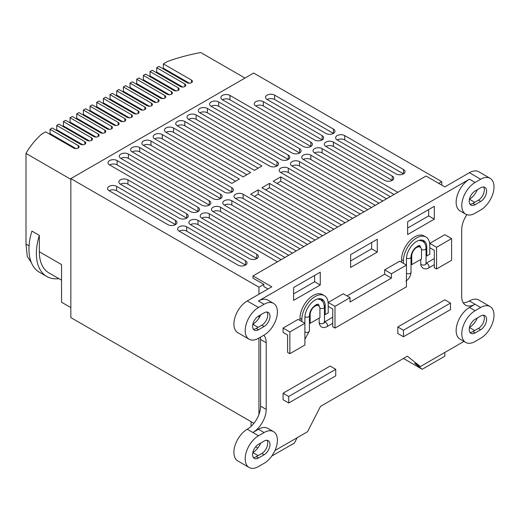 <?xml version="1.0" encoding="UTF-8"?>
<svg xmlns="http://www.w3.org/2000/svg" width="520" height="520" viewBox="0 0 520 520"><rect width="100%" height="100%" fill="white"/><g stroke="black" fill="none" stroke-linecap="round" stroke-linejoin="round"><path stroke-width="0.78" d="M316.387 304.584A6.916 3.991 -60 0 1 316.628 304.7L318.507 305.786A6.916 3.991 -60 0 1 319.937 308.952L319.937 317.642L310.161 323.291L310.161 314.6A6.916 3.991 -60 0 1 313.177 307.639A6.916 3.991 -60 0 1 318.507 305.786M322.829 301.49A14.365 8.294 120 0 0 321.23 298.903M300.001 320.463L300.001 318.292A18.622 10.751 -60 0 1 308.132 299.553A18.622 10.751 -60 0 1 322.478 294.567L324.356 295.653A18.622 10.751 -60 0 1 328.218 304.174L328.218 302.452L343.265 293.767L350.031 297.674L334.984 306.365L334.984 328.081L406.458 286.812L406.458 265.096L391.411 273.786L391.411 278.128L350.031 302.016L350.031 297.674M434.298 258.564L426.049 263.328M420.758 259.435L420.758 263.776A7.449 4.303 120 0 0 420.888 265.064C420.862 265.935 421.616 267.014 423.163 268.3C425.256 269.152 427.031 269.061 428.48 268.041A2.659 1.534 -120 0 0 428.89 265.909A2.659 1.534 -120 0 0 427.147 263.562A2.659 1.534 60 0 0 426.049 263.334M406.484 258.147A2.659 1.534 0 0 0 409.376 258.459A2.659 1.534 0 0 0 411.001 257.049C411.119 253.942 412.451 250.958 414.986 248.092C418.49 245.622 420.108 244.855 419.854 245.791L420.602 247.104A8.515 4.914 -60 0 1 420.7 247.669M407.641 221.722L407.641 234.546L434.298 219.154L434.298 206.33L407.641 221.722M350.623 254.644L350.623 267.469L377.279 252.077L377.279 239.252L350.623 254.644M293.605 300.385L320.262 284.999L320.262 272.168L293.605 287.56L293.605 300.385M273.5 303.355A18.85 10.881 -60 0 1 276.387 318.454A18.85 10.881 -60 0 1 264.075 335.069L258.518 338.273A18.85 10.881 -60 0 1 249.093 339.209A18.85 10.881 -60 0 1 246.207 324.103A18.85 10.881 -60 0 1 258.518 307.489L264.075 304.284A18.85 10.881 -60 0 1 273.5 303.355L267.852 300.092A18.85 10.881 120 0 0 258.427 301.028L469.476 179.186A18.85 10.881 120 0 0 456.144 202.267A18.85 10.881 120 0 0 460.05 210.899L465.693 214.156A18.85 10.881 120 0 0 475.118 213.219L480.668 210.015A18.85 10.881 -60 0 0 494 186.927A18.85 10.881 -60 0 0 490.094 178.302L478.81 171.782A18.85 10.881 120 0 0 469.385 172.718L444.828 186.894L426.023 176.033L252.98 275.938L252.98 278.115L263.822 284.369L258.928 287.196L258.928 294.222M263.764 335.244A18.85 10.881 -60 0 1 266.208 342.713L266.208 409.409A18.85 10.881 -60 0 1 252.876 432.497L247.234 429.234A18.85 10.881 120 0 0 234.917 445.848A18.85 10.881 120 0 0 237.809 460.954L249.093 467.467A18.85 10.881 -60 0 1 246.207 452.361A18.85 10.881 -60 0 1 258.518 435.754L264.075 432.543A18.85 10.881 -60 0 1 273.5 431.613A18.85 10.881 -60 0 1 276.387 446.719A18.85 10.881 -60 0 1 264.075 463.326L258.518 466.538A18.85 10.881 -60 0 1 249.093 467.467M273.5 431.613L267.852 428.356A18.85 10.881 120 0 0 258.427 429.286L252.876 432.497L258.518 435.754M274.963 450.528L307.534 431.724L320.522 406.354L407.387 356.2L420.375 366.574L463.95 341.413M469.385 300.976L475.026 304.239L469.476 307.444A18.85 10.881 120 0 0 456.144 330.531A18.85 10.881 120 0 0 460.05 339.157L465.693 342.413A18.85 10.881 120 0 0 475.118 341.484L480.668 338.279A18.85 10.881 -60 0 0 494 315.192A18.85 10.881 -60 0 0 490.094 306.56L478.81 300.047A18.85 10.881 120 0 0 469.385 300.976A18.85 10.881 -60 0 1 463.216 302.789M490.094 306.56A18.85 10.881 -60 0 0 480.668 307.495L475.026 304.239A18.85 10.881 -60 0 1 465.601 305.168A18.85 10.881 -60 0 1 461.701 296.543L461.701 229.847A18.85 10.881 -60 0 1 466.869 214.682M450.476 303.089L444.828 299.832L397.807 326.983L397.807 333.496L403.449 336.752L403.449 330.239L450.476 303.089L450.476 309.608L403.449 336.752M403.449 263.361L403.449 260.741A18.622 10.751 -60 0 1 411.58 242.002A18.622 10.751 -60 0 1 425.925 237.01A18.622 10.751 -60 0 1 429.787 245.537L429.787 243.367L444.828 234.676L451.601 238.583L451.601 260.306L436.553 268.99L436.553 247.273L451.601 238.583M424.398 242.847A14.365 8.294 120 0 0 422.799 240.26M401.57 262.275L401.57 259.656A18.622 10.751 -60 0 1 409.695 240.916A18.622 10.751 -60 0 1 424.047 235.924L425.925 237.01M420.075 247.15A6.916 3.991 -60 0 1 421.506 250.315L421.506 258.999L411.729 264.647L411.729 255.957A6.916 3.991 -60 0 1 414.746 249.002A6.916 3.991 -60 0 1 420.075 247.15L418.197 246.064A6.916 3.991 120 0 0 417.957 245.941M347.022 295.939L384.644 274.216L384.644 269.874L399.692 261.19L406.458 265.096L406.458 258.999A14.365 8.294 120 0 1 412.731 244.543A14.365 8.294 120 0 1 423.8 240.695A14.365 8.294 120 0 1 426.777 247.273L425.945 246.792M319.189 318.078L319.189 322.419A7.449 4.303 -60 0 0 319.319 323.707C320.502 327.483 323.031 328.471 326.911 326.677A2.659 1.534 -120 0 0 327.015 323.791A2.659 1.534 -120 0 0 324.48 321.978L332.728 317.207M319.131 306.312A8.515 4.914 120 0 0 319.033 305.747C319.007 304.298 318.136 303.908 316.427 304.564C311.974 307.444 309.641 311.149 309.433 315.686L309.433 330.889L304.896 339.359M328.218 304.174L328.218 312.865L325.208 314.6L325.208 305.909A14.365 8.294 120 0 0 322.231 299.338A14.365 8.294 120 0 0 311.161 303.186A14.365 8.294 120 0 0 304.896 317.642L304.896 323.284L298.123 319.377L283.075 328.068L283.075 332.41L287.586 335.017L287.586 352.391L289.848 353.691L289.848 331.975L304.896 323.284L304.896 345.007L289.848 353.691M335.738 369.33L330.096 366.074L283.075 393.224L283.075 399.737L288.717 402.994L288.717 396.481L335.738 369.33L335.738 375.85L288.717 402.994M258.928 287.196L70.844 178.6L70.844 317.603L253.916 423.3M441.753 185.12L441.753 181.643L438.744 183.378M268.028 288.971L263.822 286.546L263.822 284.369M258.928 315.803L258.928 318.175M258.928 338.039L258.928 414.473M70.844 178.6L253.663 73.053L441.753 181.643M420.375 366.574L414.726 363.318L422.188 369.272L444.828 356.2L444.828 352.456M422.188 369.272L403.468 358.462M271.791 456.034L294.437 443.027L297.154 437.71M251.102 421.675L251.102 426.341M257.797 448.026L255.665 446.797M255.827 106.009A5.317 3.075 180 0 1 254.267 103.838A5.317 3.075 180 0 1 255.827 101.666A5.317 3.075 180 0 1 263.354 101.666L322.127 135.603A5.317 3.075 180 0 1 323.687 137.774A5.317 3.075 180 0 1 322.127 139.945A5.317 3.075 180 0 1 314.606 139.945L255.827 106.009A5.317 3.075 0 0 1 263.354 106.009L322.127 139.945L322.127 135.603M267.111 99.495A5.317 3.075 180 0 1 265.558 97.325A5.317 3.075 180 0 1 267.111 95.147A5.317 3.075 180 0 1 274.638 95.147L333.411 129.084A5.317 3.075 180 0 1 334.971 131.255A5.317 3.075 180 0 1 333.411 133.425A5.317 3.075 180 0 1 325.891 133.425L267.111 99.495A5.317 3.075 0 0 1 274.638 99.495L333.411 133.425L333.411 129.084M325.891 146.458A5.317 3.075 180 0 1 324.331 144.287A5.317 3.075 180 0 1 325.891 142.116A5.317 3.075 180 0 1 333.411 142.116L392.191 176.053A5.317 3.075 180 0 1 393.75 178.224A5.317 3.075 180 0 1 392.191 180.394A5.317 3.075 180 0 1 384.67 180.394L325.891 146.458A5.317 3.075 0 0 1 333.411 146.458L392.191 180.394L392.191 176.053M337.175 139.945A5.317 3.075 180 0 1 335.615 137.774A5.317 3.075 180 0 1 337.175 135.603A5.317 3.075 180 0 1 344.701 135.603L403.475 169.533A5.317 3.075 180 0 1 405.035 171.704A5.317 3.075 180 0 1 403.475 173.881A5.317 3.075 180 0 1 395.954 173.881L337.175 139.945A5.317 3.075 0 0 1 344.701 139.945L403.475 173.881L403.475 169.533M109.116 190.71A5.317 3.075 180 0 1 107.562 188.539A5.317 3.075 180 0 1 109.116 186.368A5.317 3.075 180 0 1 116.642 186.368L175.422 220.305A5.317 3.075 180 0 1 176.975 222.475A5.317 3.075 180 0 1 175.422 224.647A5.317 3.075 180 0 1 167.895 224.647L109.116 190.71A5.317 3.075 0 0 1 116.642 190.71L175.422 224.647L175.422 220.305M120.406 184.197A5.317 3.075 180 0 1 118.846 182.026A5.317 3.075 180 0 1 120.406 179.849A5.317 3.075 180 0 1 127.927 179.849L186.706 213.785A5.317 3.075 180 0 1 188.266 215.956A5.317 3.075 180 0 1 186.706 218.133A5.317 3.075 180 0 1 179.179 218.133L120.406 184.197A5.317 3.075 0 0 1 127.927 184.197L186.706 218.133L186.706 213.785M179.179 231.16A5.317 3.075 180 0 1 177.625 228.989A5.317 3.075 180 0 1 179.179 226.817A5.317 3.075 180 0 1 186.706 226.817L245.486 260.754A5.317 3.075 180 0 1 247.039 262.925A5.317 3.075 180 0 1 245.486 265.096A5.317 3.075 180 0 1 237.958 265.096L179.179 231.16A5.317 3.075 0 0 1 186.706 231.16L245.486 265.096L245.486 260.754M190.469 224.647A5.317 3.075 180 0 1 188.91 222.475A5.317 3.075 180 0 1 190.469 220.305A5.317 3.075 180 0 1 197.99 220.305L256.769 254.234A5.317 3.075 180 0 1 258.323 256.412A5.317 3.075 180 0 1 256.769 258.583A5.317 3.075 180 0 1 249.243 258.583L190.469 224.647A5.317 3.075 0 0 1 197.99 224.647L256.769 258.583L256.769 254.234M222.443 99.762A5.317 3.075 180 0 1 220.883 97.591A5.317 3.075 180 0 1 222.443 95.42A5.317 3.075 180 0 1 229.964 95.42L310.843 142.116A5.317 3.075 180 0 1 312.403 144.287A5.317 3.075 180 0 1 310.843 146.458A5.317 3.075 180 0 1 303.322 146.458L222.443 99.762A5.317 3.075 0 0 1 229.964 99.762L310.843 146.458L310.843 142.116M211.159 106.281A5.317 3.075 180 0 1 209.599 104.111A5.317 3.075 180 0 1 211.159 101.94A5.317 3.075 180 0 1 218.68 101.94L299.559 148.629A5.317 3.075 180 0 1 301.119 150.806A5.317 3.075 180 0 1 299.559 152.977A5.317 3.075 180 0 1 292.032 152.977L211.159 106.281A5.317 3.075 0 0 1 218.68 106.281L299.559 152.977L299.559 148.629M199.869 112.794A5.317 3.075 180 0 1 198.315 110.624A5.317 3.075 180 0 1 199.869 108.453A5.317 3.075 180 0 1 207.395 108.453L288.275 155.149A5.317 3.075 180 0 1 289.829 157.32A5.317 3.075 180 0 1 288.275 159.49A5.317 3.075 180 0 1 280.748 159.49L199.869 112.794A5.317 3.075 0 0 1 207.395 112.794L288.275 159.49L288.275 155.149M188.584 119.314A5.317 3.075 180 0 1 187.025 117.143A5.317 3.075 180 0 1 188.584 114.966A5.317 3.075 180 0 1 196.112 114.966L276.985 161.662A5.317 3.075 180 0 1 278.544 163.833A5.317 3.075 180 0 1 276.985 166.004A5.317 3.075 180 0 1 269.464 166.004L188.584 119.314A5.317 3.075 0 0 1 196.112 119.314L276.985 166.004L276.985 161.662M143.442 145.373A5.317 3.075 180 0 1 141.888 143.202A5.317 3.075 180 0 1 143.442 141.031A5.317 3.075 180 0 1 150.969 141.031L231.849 187.727A5.317 3.075 180 0 1 233.402 189.897A5.317 3.075 180 0 1 231.849 192.069A5.317 3.075 180 0 1 224.322 192.069L143.442 145.373A5.317 3.075 0 0 1 150.969 145.373L231.849 192.069L231.849 187.727M132.158 151.892A5.317 3.075 180 0 1 130.598 149.715A5.317 3.075 180 0 1 132.158 147.544A5.317 3.075 180 0 1 139.685 147.544L220.558 194.239A5.317 3.075 180 0 1 222.118 196.411A5.317 3.075 180 0 1 220.558 198.582A5.317 3.075 180 0 1 213.037 198.582L132.158 151.892A5.317 3.075 0 0 1 139.685 151.892L220.558 198.582L220.558 194.239M120.874 158.405A5.317 3.075 180 0 1 119.314 156.234A5.317 3.075 180 0 1 120.874 154.063A5.317 3.075 180 0 1 128.394 154.063L209.274 200.753A5.317 3.075 180 0 1 210.834 202.93A5.317 3.075 180 0 1 209.274 205.101A5.317 3.075 180 0 1 201.754 205.101L120.874 158.405A5.317 3.075 0 0 1 128.394 158.405L209.274 205.101L209.274 200.753M109.59 164.918A5.317 3.075 180 0 1 108.03 162.747A5.317 3.075 180 0 1 109.59 160.576A5.317 3.075 180 0 1 117.111 160.576L197.99 207.272A5.317 3.075 180 0 1 199.55 209.443A5.317 3.075 180 0 1 197.99 211.614A5.317 3.075 180 0 1 190.469 211.614L109.59 164.918A5.317 3.075 0 0 1 117.111 164.918L197.99 211.614L197.99 207.272M154.733 138.859A5.317 3.075 180 0 1 153.173 136.689A5.317 3.075 180 0 1 154.733 134.517A5.317 3.075 180 0 1 162.253 134.517L239.369 179.036L231.849 183.378L154.733 138.859A5.317 3.075 0 0 1 162.253 138.859L235.606 181.207M166.017 132.34A5.317 3.075 180 0 1 164.457 130.169A5.317 3.075 180 0 1 166.017 127.998A5.317 3.075 180 0 1 173.537 127.998L250.653 172.523L243.133 176.865L166.017 132.34A5.317 3.075 0 0 1 173.537 132.34L246.896 174.694M177.3 125.827A5.317 3.075 180 0 1 175.74 123.656A5.317 3.075 180 0 1 177.3 121.485A5.317 3.075 180 0 1 184.821 121.485L261.937 166.004L254.417 170.352L177.3 125.827A5.317 3.075 0 0 1 184.821 125.827L258.18 168.181M345.144 222.729L273.228 181.207L280.748 176.865L352.664 218.387M356.428 216.216L280.748 172.523A5.317 3.075 180 0 1 279.188 170.352A5.317 3.075 180 0 1 280.748 168.181A5.317 3.075 180 0 1 288.275 168.181L363.954 211.874M367.712 209.697L292.032 166.004A5.317 3.075 180 0 1 290.478 163.833A5.317 3.075 180 0 1 292.032 161.662A5.317 3.075 180 0 1 299.559 161.662L375.238 205.355M379.002 203.183L303.322 159.49A5.317 3.075 180 0 1 301.762 157.32A5.317 3.075 180 0 1 303.322 155.149A5.317 3.075 180 0 1 310.843 155.149L386.522 198.842M390.286 196.671L314.606 152.977A5.317 3.075 180 0 1 313.047 150.806A5.317 3.075 180 0 1 314.606 148.629A5.317 3.075 180 0 1 322.127 148.629L397.807 192.322M277.433 261.827L201.754 218.133A5.317 3.075 180 0 1 200.194 215.956A5.317 3.075 180 0 1 201.754 213.785A5.317 3.075 180 0 1 209.274 213.785L284.954 257.478M288.717 255.307L213.037 211.614A5.317 3.075 180 0 1 211.478 209.443A5.317 3.075 180 0 1 213.037 207.272A5.317 3.075 180 0 1 220.558 207.272L296.238 250.965M300.001 248.794L224.322 205.101A5.317 3.075 180 0 1 222.761 202.93A5.317 3.075 180 0 1 224.322 200.753A5.317 3.075 180 0 1 231.849 200.753L307.528 244.452M311.285 242.275L235.606 198.582A5.317 3.075 180 0 1 234.052 196.411A5.317 3.075 180 0 1 235.606 194.239A5.317 3.075 180 0 1 243.133 194.239L318.812 237.933M322.575 235.761L250.653 194.239L258.18 189.897L330.096 231.419M333.86 229.249L261.937 187.727L269.464 183.378L341.38 224.9M39.331 235.358A50.264 29.023 120 0 0 36.367 253.474A50.264 29.023 120 0 0 46.781 276.484L39.37 272.207A50.264 29.023 -60 0 1 28.964 249.197A50.264 29.023 -60 0 1 31.922 231.082L39.331 235.358L39.331 251.758A46.079 26.605 120 0 0 48.873 272.857L61.542 280.169M39.331 251.758L61.542 264.589L61.542 302.211L70.844 307.58M70.844 179.316L26 153.426L26 244.069L27.274 256.432L31.421 262.782M82.706 144.768L56.732 129.766L56.732 125.424L84.87 141.674A3.139 1.814 180 0 1 85.794 142.954A3.139 1.814 180 0 1 84.87 144.235A3.139 1.814 180 0 1 80.425 144.235L52.286 127.992L50.07 129.272L78.208 145.522A3.139 1.814 180 0 1 79.125 146.803A3.139 1.814 180 0 1 78.208 148.083A3.139 1.814 180 0 1 73.762 148.083L45.623 131.84L41.548 134.192A146.614 84.643 0 0 0 26 153.426M244.985 78.065L200.759 52.533A146.614 84.643 0 0 0 167.433 61.509L163.365 63.863L191.503 80.106A3.139 1.814 180 0 1 192.426 81.393A3.139 1.814 180 0 1 191.503 82.674A3.139 1.814 180 0 1 187.057 82.674L158.919 66.424L156.702 67.711L184.841 83.954A3.139 1.814 180 0 1 185.757 85.234A3.139 1.814 180 0 1 184.841 86.522A3.139 1.814 180 0 1 180.394 86.522L152.256 70.272L150.033 71.559L178.172 87.802A3.139 1.814 180 0 1 179.094 89.083A3.139 1.814 180 0 1 178.172 90.37A3.139 1.814 180 0 1 173.732 90.37L145.594 74.12L143.37 75.407L171.509 91.65A3.139 1.814 180 0 1 172.432 92.931A3.139 1.814 180 0 1 171.509 94.218A3.139 1.814 180 0 1 167.069 94.218L138.924 77.968L136.708 79.255L164.847 95.498A3.139 1.814 180 0 1 165.763 96.778A3.139 1.814 180 0 1 164.847 98.066A3.139 1.814 180 0 1 160.401 98.066L132.262 81.816L130.039 83.102L158.178 99.346A3.139 1.814 180 0 1 159.101 100.627A3.139 1.814 180 0 1 158.178 101.913A3.139 1.814 180 0 1 153.738 101.913L125.599 85.663L123.377 86.951L151.515 103.194A3.139 1.814 180 0 1 152.438 104.474A3.139 1.814 180 0 1 151.515 105.762A3.139 1.814 180 0 1 147.076 105.762L118.931 89.512L116.714 90.799L144.852 107.042A3.139 1.814 180 0 1 145.769 108.323A3.139 1.814 180 0 1 144.852 109.609A3.139 1.814 180 0 1 140.406 109.609L112.268 93.359L110.045 94.647L138.184 110.89A3.139 1.814 180 0 1 139.107 112.171A3.139 1.814 180 0 1 138.184 113.458A3.139 1.814 180 0 1 133.744 113.458L105.606 97.208L103.383 98.488L131.521 114.738A3.139 1.814 180 0 1 132.444 116.019A3.139 1.814 180 0 1 131.521 117.306A3.139 1.814 180 0 1 127.082 117.306L98.943 101.056L96.72 102.336L124.859 118.586A3.139 1.814 180 0 1 125.775 119.867A3.139 1.814 180 0 1 124.859 121.147A3.139 1.814 180 0 1 120.413 121.147L92.274 104.903L90.051 106.184L118.196 122.434A3.139 1.814 180 0 1 119.112 123.715A3.139 1.814 180 0 1 118.196 124.995A3.139 1.814 180 0 1 113.75 124.995L85.612 108.752L83.388 110.032L111.527 126.282A3.139 1.814 180 0 1 112.45 127.562A3.139 1.814 180 0 1 111.527 128.843A3.139 1.814 180 0 1 107.088 128.843L78.949 112.599L76.726 113.88L104.865 130.13A3.139 1.814 180 0 1 105.781 131.41A3.139 1.814 180 0 1 104.865 132.691A3.139 1.814 180 0 1 100.419 132.691L72.28 116.448L70.057 117.728L98.202 133.978A3.139 1.814 180 0 1 99.119 135.258A3.139 1.814 180 0 1 98.202 136.539A3.139 1.814 180 0 1 93.756 136.539L65.618 120.296L63.395 121.576L91.533 137.826A3.139 1.814 180 0 1 92.456 139.107A3.139 1.814 180 0 1 91.533 140.387A3.139 1.814 180 0 1 87.094 140.387L58.955 124.144L56.732 125.424M252.98 275.938L271.791 286.8L247.234 300.976A18.85 10.881 120 0 0 234.917 317.59A18.85 10.881 120 0 0 237.809 332.69L249.093 339.209M260.403 337.188A18.85 10.881 -60 0 1 260.565 339.456L260.565 406.153A18.85 10.881 -60 0 1 247.234 429.234M260.78 442.995A13.611 7.859 -60 0 1 252.831 452.51M477.38 317.941A13.611 7.859 -60 0 1 469.43 327.457M260.78 314.736A13.611 7.859 -60 0 1 252.831 324.252M477.38 189.683A13.611 7.859 -60 0 1 469.43 199.199M371.637 242.508L371.637 248.82L350.623 260.949M428.656 209.586L428.656 215.897L407.641 228.033M314.62 275.425L314.62 281.736L293.605 293.872M280.748 176.865L280.748 181.207L276.985 183.378M337.623 227.071L269.464 187.727L269.464 183.378M269.464 187.727L265.7 189.897M326.333 233.591L258.18 194.239L258.18 189.897M258.18 194.239L254.417 196.411M315.048 240.103L243.133 198.582A5.317 3.075 0 0 0 235.606 198.582M303.764 246.623L231.849 205.101A5.317 3.075 0 0 0 224.322 205.101M292.481 253.136L220.558 211.614A5.317 3.075 0 0 0 213.037 211.614M281.19 259.649L209.274 218.133A5.317 3.075 0 0 0 201.754 218.133M394.05 194.5L322.127 152.977A5.317 3.075 0 0 0 314.606 152.977M382.759 201.013L310.843 159.49A5.317 3.075 0 0 0 303.322 159.49M371.475 207.525L299.559 166.004A5.317 3.075 0 0 0 292.032 166.004M360.191 214.045L288.275 172.523A5.317 3.075 0 0 0 280.748 172.523M348.907 220.558L280.748 181.207M46.781 276.484A50.264 29.023 120 0 0 58.916 278.655M89.375 140.92L63.395 125.924L63.395 121.576M96.038 137.072L70.057 122.077L70.057 117.728M102.7 133.224L76.726 118.228L76.726 113.88M109.369 129.376L83.388 114.38L83.388 110.032M116.031 125.528L90.051 110.533L90.051 106.184M122.694 121.68L96.72 106.684L96.72 102.336M129.363 117.832L103.383 102.837L103.383 98.488M136.026 113.984L110.045 98.989L110.045 94.647M142.688 110.136L116.714 95.141L116.714 90.799M149.357 106.288L123.377 91.292L123.377 86.951M156.019 102.44L130.039 87.445L130.039 83.102M162.682 98.592L136.708 83.597L136.708 79.255M169.351 94.744L143.37 79.749L143.37 75.407M176.014 90.896L150.033 75.9L150.033 71.559M182.676 87.048L156.702 72.052L156.702 67.711M189.345 83.206L163.365 68.205L163.365 63.863M49.387 134.011L50.07 133.614L50.07 129.272M56.05 130.162L56.732 129.766M62.712 126.315L63.395 125.924M69.381 122.466L70.057 122.077M76.043 118.619L76.726 118.228M82.706 114.77L83.388 114.38M89.375 110.923L90.051 110.533M96.038 107.075L96.72 106.684M102.7 103.227L103.383 102.837M109.369 99.378L110.045 98.989M116.031 95.531L116.714 95.141M122.694 91.683L123.377 91.292M129.363 87.835L130.039 87.445M136.026 83.987L136.708 83.597M142.688 80.139L143.37 79.749M149.351 76.297L150.033 75.9M156.019 72.449L156.702 72.052M162.682 68.601L163.365 68.205M76.043 148.616L50.07 133.614M469.476 179.186L475.118 182.442L480.668 179.231A18.85 10.881 -60 0 1 490.094 178.302M377.279 252.077L371.637 248.82M434.298 219.154L428.656 215.897M320.262 284.999L314.62 281.736M475.118 319.254L480.668 316.043A8.379 4.836 -60 0 1 484.861 315.627A8.379 4.836 -60 0 1 486.597 319.462A8.379 4.836 -60 0 1 480.668 329.726L475.118 332.93A8.379 4.836 -60 0 1 470.925 333.346A8.379 4.836 -60 0 1 469.196 329.511A8.379 4.836 -60 0 1 475.118 319.254M480.668 307.495L475.118 310.7A18.85 10.881 120 0 0 461.786 333.788A18.85 10.881 120 0 0 465.693 342.413M264.075 441.097L258.518 444.301A8.379 4.836 120 0 0 253.045 451.685A8.379 4.836 120 0 0 254.332 458.4A8.379 4.836 120 0 0 258.518 457.984L264.075 454.779A8.379 4.836 120 0 0 269.548 447.395A8.379 4.836 120 0 0 268.262 440.681A8.379 4.836 120 0 0 264.075 441.097M264.075 312.839L258.518 316.043A8.379 4.836 120 0 0 253.045 323.427A8.379 4.836 120 0 0 254.332 330.142A8.379 4.836 120 0 0 258.518 329.726L264.075 326.514A8.379 4.836 120 0 0 269.548 319.137A8.379 4.836 120 0 0 268.262 312.423A8.379 4.836 120 0 0 264.075 312.839M480.668 201.468L475.118 204.672A8.379 4.836 -60 0 1 470.925 205.088A8.379 4.836 -60 0 1 469.196 201.253A8.379 4.836 -60 0 1 475.118 190.989L480.668 187.785A8.379 4.836 -60 0 1 484.861 187.369A8.379 4.836 -60 0 1 486.597 191.204A8.379 4.836 -60 0 1 480.668 201.468L478.413 200.161L472.862 203.372A8.379 4.836 -60 0 1 469.957 204.165M475.118 182.442A18.85 10.881 120 0 0 461.786 205.53A18.85 10.881 120 0 0 465.693 214.156M253.357 457.476A8.379 4.836 120 0 0 256.262 456.684L261.814 453.473A8.379 4.836 120 0 0 266.981 440.297M483.574 315.244A8.379 4.836 -60 0 1 484.341 318.162A8.379 4.836 -60 0 1 478.413 328.425L472.862 331.63A8.379 4.836 -60 0 1 469.957 332.43M253.357 329.219A8.379 4.836 120 0 0 256.262 328.419L261.814 325.214A8.379 4.836 120 0 0 266.981 312.039M483.574 186.986A8.379 4.836 -60 0 1 484.341 189.904A8.379 4.836 -60 0 1 478.413 200.161M397.807 326.983L403.449 330.239M429.787 243.367L436.553 247.273M436.553 268.99L434.298 267.69L434.298 250.315L429.787 247.708M429.787 245.537L429.787 254.222L426.777 255.964L426.777 247.273M426.777 255.964L426.049 255.541M411.729 264.647L411.001 264.231M384.644 274.216L391.411 278.128M384.644 269.874L391.411 273.786M328.218 306.345L332.728 308.952L332.728 326.775L334.984 328.081M328.218 302.452L334.984 306.365M301.886 321.548L301.886 319.377A18.622 10.751 -60 0 1 310.011 300.638A18.622 10.751 -60 0 1 324.356 295.653M325.208 314.6L324.48 314.184M310.161 323.291L309.433 322.868M283.075 328.068L289.848 331.975M283.075 393.224L288.717 396.481M26 244.069L29.075 245.843M263.354 101.666L263.354 106.009M274.638 95.147L274.638 99.495M333.411 142.116L333.411 146.458M344.701 135.603L344.701 139.945M116.642 186.368L116.642 190.71M127.927 179.849L127.927 184.197M186.706 226.817L186.706 231.16M197.99 220.305L197.99 224.647M229.964 95.42L229.964 99.762M218.68 101.94L218.68 106.281M207.395 108.453L207.395 112.794M196.112 114.966L196.112 119.314M150.969 141.031L150.969 145.373M139.685 147.544L139.685 151.892M128.394 154.063L128.394 158.405M117.111 160.576L117.111 164.918M162.253 134.517L162.253 138.859M173.537 127.998L173.537 132.34M184.821 121.485L184.821 125.827M243.133 198.582L243.133 194.239M231.849 205.101L231.849 200.753M220.558 211.614L220.558 207.272M209.274 218.133L209.274 213.785M322.127 152.977L322.127 148.629M310.843 159.49L310.843 155.149M299.559 166.004L299.559 161.662M288.275 172.523L288.275 168.181M84.87 144.235L84.87 141.674M91.533 140.387L91.533 137.826M98.202 136.539L98.202 133.978M104.865 132.691L104.865 130.13M111.527 128.843L111.527 126.282M118.196 124.995L118.196 122.434M124.859 121.147L124.859 118.586M131.521 117.306L131.521 114.738M138.184 113.458L138.184 110.89M144.852 109.609L144.852 107.042M151.515 105.762L151.515 103.194M158.178 101.913L158.178 99.346M164.847 98.066L164.847 95.498M171.509 94.218L171.509 91.65M178.172 90.37L178.172 87.802M184.841 86.522L184.841 83.954M191.503 82.674L191.503 80.106M78.208 148.083L78.208 145.522M266.208 342.713L260.565 339.456M258.518 307.489L247.234 300.976M264.075 304.284L258.427 301.028M480.668 179.231L469.385 172.718M260.565 406.153L266.208 409.409M258.115 455.611L252.824 452.556M469.417 327.502L474.708 330.558M258.115 327.353L252.824 324.298M469.417 199.244L474.708 202.3M258.427 429.286L264.075 432.543M469.476 307.444L475.118 310.7M472.862 331.63L475.118 332.93M478.413 328.425L480.668 329.726M256.262 456.684L258.518 457.984M264.075 454.779L261.814 453.473M256.262 328.419L258.518 329.726M264.075 326.514L261.814 325.214M472.862 203.372L475.118 204.672M421.441 249.405A2.659 1.534 180 0 0 421.506 249.444A2.659 1.534 0 0 0 424.404 249.775A2.659 1.534 0 0 0 426.049 248.358C425.919 244.829 424.736 242.437 422.513 241.183L419.101 240.331M406.458 273.338A2.659 1.534 0 0 0 409.357 273.669A2.659 1.534 0 0 0 411.001 272.246C410.755 276.022 409.051 278.967 405.912 281.067M420.758 263.776A2.659 1.534 0 0 0 421.506 264.647A2.659 1.534 0 0 0 424.404 264.979A2.659 1.534 0 0 0 426.049 263.562L426.049 248.358M401.57 259.656L403.449 260.741M411.125 255.613L411.729 255.957M304.922 316.784A2.659 1.534 0 0 0 307.808 317.103A2.659 1.534 0 0 0 309.433 315.686M319.872 308.042A2.659 1.534 0 0 0 322.79 308.425A2.659 1.534 0 0 0 324.48 307.002L323.459 302.484L320.976 299.845L317.531 298.968M304.896 331.975A2.659 1.534 0 0 0 307.794 332.306A2.659 1.534 0 0 0 309.433 330.889M319.189 322.419A2.659 1.534 0 0 0 322.01 323.733A2.659 1.534 0 0 0 324.48 322.199L324.48 307.002M300.001 318.292L301.886 319.377M325.208 305.909L324.376 305.435M309.556 314.249L310.161 314.6M411.001 257.049L411.001 272.246M425.822 263.692L426.101 263.965L426.049 263.562M428.48 268.041L434.298 264.68M323.882 322.225L324.532 322.601L324.48 322.199M326.911 326.677L332.728 323.317"/></g></svg>
